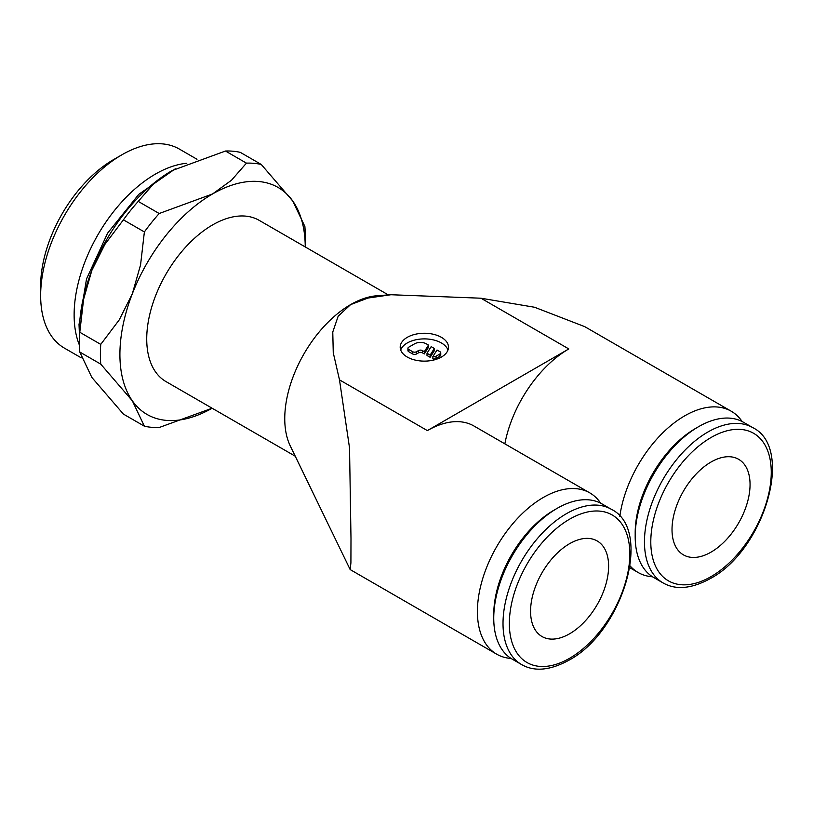 <?xml version="1.0" encoding="UTF-8"?>
<svg xmlns="http://www.w3.org/2000/svg" width="813" height="813" viewBox="0 0 813 813"><rect width="100%" height="100%" fill="white"/><g stroke="black" fill="none" stroke-linecap="round" stroke-linejoin="round"><path stroke-width="1.22" d="M350.169 569.578L350.911 562.901L350.992 538.562L349.529 447.933L339.488 379.864L333.259 352.74L332.771 332.019L338.157 316.237L350.596 304.621L368.015 298.046L390.962 294.733L376.947 295.759A93.119 53.76 120 0 0 350.596 304.621A93.119 53.76 120 0 0 284.753 418.665A93.119 53.76 120 0 0 290.261 445.91L350.169 569.578L496.692 654.18A93.119 53.76 120 0 0 511.062 658.449M295.241 456.205L166.015 381.602A93.119 53.76 -60 0 1 146.726 338.97A93.119 53.76 -60 0 1 187.376 245.262A93.119 53.76 -60 0 1 259.134 220.323L388.35 294.926M611.254 509.253A89.664 51.768 120 0 0 566.417 513.694A89.664 51.768 120 0 0 503.013 623.52A89.664 51.768 120 0 0 521.59 664.567C534.365 671.894 550.055 670.481 568.663 660.349C622.667 632.087 653.54 529.7 611.254 509.253L601.986 503.908A89.664 51.768 120 0 0 557.149 508.349A89.664 51.768 120 0 0 493.745 618.165L493.745 614.506A85.182 49.176 120 0 1 553.978 510.178L557.149 508.349M752.696 427.597A89.664 51.768 120 0 0 707.859 432.038A89.664 51.768 120 0 0 644.455 541.854A89.664 51.768 120 0 0 663.032 582.901C675.806 590.228 691.497 588.825 710.105 578.683C764.108 550.431 794.982 448.044 752.696 427.597L743.428 422.242A89.664 51.768 120 0 0 698.591 426.683A89.664 51.768 120 0 0 635.187 536.509L635.187 532.85A85.182 49.176 120 0 1 695.42 428.522L698.591 426.683M79.786 352.029L100.751 364.133L132.326 400.799L144.379 426.195L123.403 414.091L91.839 377.425L79.786 352.029A144.846 83.627 -60 0 1 79.42 342.354A144.846 83.627 -60 0 1 79.786 332.263L83.597 299.286L91.839 270.424A131.056 75.66 120 0 0 79.42 331.094L79.42 342.354M144.379 426.195A144.846 83.627 120 0 0 159.196 427.516L212.122 408.217A131.056 75.66 -60 0 1 132.326 400.799A131.056 75.66 -60 0 1 119.907 354.458A131.056 75.66 -60 0 1 132.326 293.788L119.247 319.865L100.751 344.377A144.846 83.627 120 0 0 100.395 354.458A144.846 83.627 120 0 0 100.751 364.133M305.241 246.939L305.241 236.197A144.846 83.627 120 0 0 304.885 226.522L292.822 201.126A131.056 75.66 -60 0 1 305.241 246.939M186.766 163.271A114.928 66.351 120 0 0 74.125 314.865A114.928 66.351 120 0 0 79.45 345.2M196.99 159.257L179.378 149.084A114.928 66.351 120 0 0 121.909 154.785L113.566 159.602A103.119 59.532 120 0 0 40.65 285.891L40.65 295.536A114.928 66.351 120 0 0 64.451 348.147L81.239 357.832M630.105 565.899A93.119 53.76 120 0 0 638.134 572.515A93.119 53.76 120 0 0 652.493 576.783M600.685 503.196A93.119 53.76 120 0 0 589.811 492.891A93.119 53.76 120 0 0 518.054 517.84A93.119 53.76 120 0 0 477.414 611.549A93.119 53.76 120 0 0 496.692 654.18M672.016 529.609A55.182 31.859 -60 0 1 696.101 474.081A55.182 31.859 -60 0 1 738.621 459.294A55.182 31.859 -60 0 1 750.053 484.558A55.182 31.859 -60 0 1 725.958 540.086A55.182 31.859 -60 0 1 683.438 554.873A55.182 31.859 -60 0 1 672.016 529.609M608.612 566.214A55.182 31.859 -60 0 1 584.527 621.742A55.182 31.859 -60 0 1 541.997 636.528A55.182 31.859 -60 0 1 530.574 611.264A55.182 31.859 -60 0 1 554.659 555.736A55.182 31.859 -60 0 1 597.179 540.95A55.182 31.859 -60 0 1 608.612 566.214M407.272 357.049A24.146 13.933 180 0 1 400.199 347.192A24.146 13.933 180 0 1 415.108 334.316A24.146 13.933 180 0 1 441.418 337.344A24.146 13.933 180 0 1 448.491 347.192A24.146 13.933 180 0 1 433.583 360.068A24.146 13.933 180 0 1 407.272 357.049M400.697 350.007A24.146 13.933 180 0 1 417.415 339.478A24.146 13.933 180 0 1 441.418 342.974A24.146 13.933 180 0 1 447.993 350.007M439.955 351.704A2.754 1.596 180 0 1 440.758 352.822A2.754 1.596 180 0 1 439.955 353.95L436.053 356.206A2.754 1.596 180 0 1 432.862 356.612L437.028 350.007L439.955 351.704M440.758 352.822L440.758 355.078A2.754 1.596 180 0 1 439.955 356.206L436.053 358.462L436.053 356.206M428.481 345.078L428.481 347.334L424.315 353.94L422.394 352.822A2.754 1.596 0 0 0 418.492 352.832L416.541 353.95A2.754 1.596 180 0 1 412.638 353.95L408.736 351.704A2.754 1.596 180 0 1 407.933 350.576L407.933 348.32A2.754 1.596 180 0 1 408.736 347.192L414.589 343.818A8.272 4.776 180 0 1 426.297 343.818L428.481 345.078L424.315 351.683L422.394 350.576A2.754 1.596 0 0 0 418.492 350.576L416.541 351.704A2.754 1.596 180 0 1 412.638 351.704L408.736 349.448A2.754 1.596 180 0 1 407.933 348.32M424.315 353.94L424.315 351.683M430.168 355.068L427.008 353.238L431.175 346.633L434.335 348.462L430.168 355.068L430.168 357.314L427.008 355.494L427.008 353.238M430.168 357.314L434.335 350.708L434.335 348.462M436.053 358.462A2.754 1.596 180 0 1 432.862 358.868L432.862 356.612M504.853 443.847A93.119 53.76 -60 0 1 568.805 348.94L427.374 430.605A93.119 53.76 -60 0 1 473.928 425.992L589.811 492.891M742.127 421.541A93.119 53.76 120 0 0 731.253 411.236A93.119 53.76 120 0 0 664.81 430.88A93.119 53.76 120 0 0 619.821 516.336M731.253 411.236L584.73 326.643L534.568 307.253L480.94 298.208L568.805 348.94M121.909 154.785A114.928 66.351 120 0 0 40.65 295.536M212.569 193.951A131.056 75.66 -60 0 1 292.822 201.126L261.258 164.46A144.846 83.627 120 0 0 246.441 163.139L231.471 180.252L212.569 193.951L159.196 213.514A144.846 83.627 120 0 0 144.379 231.939L140.558 264.926L132.326 293.788A131.056 75.66 -60 0 1 212.569 193.951M91.839 270.424L104.918 244.347L123.403 219.835A144.846 83.627 -60 0 1 138.22 201.4L153.2 184.287L172.092 170.588A131.056 75.66 120 0 0 91.839 270.424M172.092 170.588L225.475 151.025A144.846 83.627 -60 0 1 240.292 152.356L261.258 164.46M100.751 344.377L79.786 332.263M123.403 219.835L144.379 231.939M159.196 213.514L138.22 201.4M225.475 151.025L246.441 163.139M635.187 536.509A89.664 51.768 120 0 0 653.764 577.555L663.032 582.901M493.745 618.165A89.664 51.768 120 0 0 512.322 659.211L521.59 664.567M390.962 294.733L480.93 298.208M569.588 519.192A85.182 49.176 120 0 0 509.355 623.52A85.182 49.176 120 0 0 569.588 658.296A85.182 49.176 120 0 0 629.821 553.968A85.182 49.176 120 0 0 569.588 519.192M711.029 437.526A85.182 49.176 120 0 0 650.796 541.854A85.182 49.176 120 0 0 711.029 576.63A85.182 49.176 120 0 0 771.263 472.302A85.182 49.176 120 0 0 711.029 437.526M439.955 356.206L439.955 353.95M412.638 353.95L412.638 351.704M416.541 353.95L416.541 351.704M422.394 352.822L422.394 350.576M418.492 352.832L418.492 350.576M408.736 351.704L408.736 349.448M339.499 379.864L427.374 430.605M175.293 168.799L138.769 194.358L107.59 233.168L86.513 278.971L79.024 324.509L79.42 334.153M629.821 567.718L638.134 572.515"/></g></svg>
